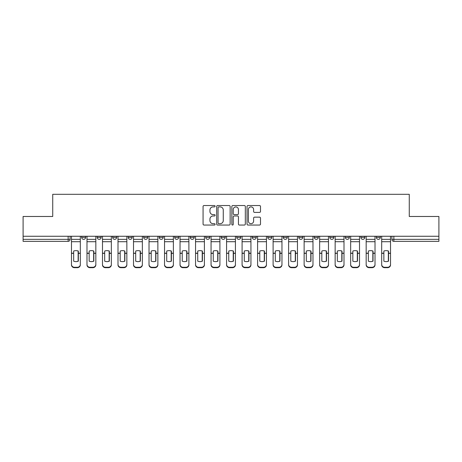<?xml version="1.0" encoding="UTF-8"?>
<svg xmlns="http://www.w3.org/2000/svg" width="462" height="462" viewBox="0 0 462 462"><rect width="100%" height="100%" fill="white"/><g stroke="black" fill="none" stroke-linecap="round" stroke-linejoin="round"><path stroke-width="0.69" d="M215.09 206.214A0.681 0.681 0 0 0 214.408 205.532L204.042 205.532A0.976 0.976 0 0 0 203.066 206.508L203.066 224.076A0.976 0.976 0 0 0 204.042 225.052L214.408 225.052A0.681 0.681 0 0 0 215.09 224.365A0.681 0.681 0 0 0 214.408 223.683L213.069 223.683A3.124 3.124 0 0 1 209.944 220.559L209.944 219.098A3.124 3.124 0 0 1 213.069 215.973L214.408 215.973A0.681 0.681 0 0 0 215.09 215.292A0.681 0.681 0 0 0 214.408 214.605L213.069 214.605A3.124 3.124 0 0 1 209.944 211.486L209.944 210.019A3.124 3.124 0 0 1 213.069 206.895L214.408 206.895A0.681 0.681 0 0 0 215.09 206.214M252.275 236.267L252.275 237.364L256.254 237.364A1.987 1.987 0 0 1 254.267 239.351A1.987 1.987 0 0 1 252.275 237.364L252.275 236.267M205.746 236.267L205.746 237.364L209.725 237.364A1.987 1.987 0 0 1 207.733 239.351A1.987 1.987 0 0 1 205.746 237.364L205.746 236.267M174.723 236.267L174.723 237.364L178.702 237.364A1.987 1.987 0 0 1 176.715 239.351A1.987 1.987 0 0 1 174.723 237.364L174.723 236.267M159.217 236.267L159.217 237.364L163.19 237.364A1.987 1.987 0 0 1 161.203 239.351A1.987 1.987 0 0 1 159.217 237.364L159.217 236.267M128.193 236.267L128.193 237.364L132.172 237.364A1.987 1.987 0 0 1 130.18 239.351A1.987 1.987 0 0 1 128.193 237.364L128.193 236.267M259.523 212.41A0.976 0.976 0 0 0 260.499 211.434L260.499 206.508A0.976 0.976 0 0 0 259.523 205.532L248.007 205.532A0.976 0.976 0 0 0 247.031 206.508L247.031 224.076A0.976 0.976 0 0 0 248.007 225.052L259.523 225.052A0.976 0.976 0 0 0 260.499 224.076L260.499 218.122A0.976 0.976 0 0 0 259.523 217.146L254.591 217.146A0.976 0.976 0 0 0 253.615 218.122L253.615 221.073A2.61 2.61 0 0 1 251.005 223.683A2.61 2.61 0 0 1 248.394 221.073L248.394 209.505A2.61 2.61 0 0 1 251.005 206.895A2.61 2.61 0 0 1 253.615 209.505L253.615 211.434A0.976 0.976 0 0 0 254.591 212.41L259.523 212.41M23.1 236.267L23.1 216.482L52.732 216.482L52.732 194.311L409.268 194.311L409.268 216.482L438.9 216.482L438.9 236.267L23.1 236.267L23.1 239.351L70.126 239.351L70.126 236.267L70.126 239.351A1.987 1.987 0 0 1 68.139 241.343L23.1 241.343L23.1 239.351M230.145 206.508A0.976 0.976 0 0 0 229.169 205.532L217.654 205.532A0.976 0.976 0 0 0 216.678 206.508L216.678 224.076A0.976 0.976 0 0 0 217.654 225.052L229.169 225.052A0.976 0.976 0 0 0 230.145 224.076L230.145 206.508M232.831 205.532L244.346 205.532A0.976 0.976 0 0 1 245.322 206.508L245.322 224.076A0.976 0.976 0 0 1 244.346 225.052L239.42 225.052A0.976 0.976 0 0 1 238.444 224.076L238.444 216.949A0.976 0.976 0 0 0 237.468 215.973L234.194 215.973A0.976 0.976 0 0 0 233.218 216.949L233.218 224.365A0.681 0.681 0 0 1 232.536 225.052A0.681 0.681 0 0 1 231.855 224.365L231.855 206.508A0.976 0.976 0 0 1 232.831 205.532M391.874 236.267L391.874 239.351L438.9 239.351L438.9 241.343L393.861 241.343A1.987 1.987 0 0 1 391.874 239.351L391.874 236.267M438.9 236.267L438.9 239.351M376.363 236.267L376.363 237.364L380.336 237.364L380.336 236.267L380.336 237.364A1.987 1.987 0 0 1 378.349 239.351A1.987 1.987 0 0 1 376.363 237.364A1.987 1.987 0 0 0 378.349 239.351M364.83 237.364L364.83 236.267L364.83 237.364A1.987 1.987 0 0 1 362.837 239.351A1.987 1.987 0 0 1 360.851 237.364L364.83 237.364A1.987 1.987 0 0 1 362.837 239.351M360.851 236.267L360.851 237.364M349.318 236.267L349.318 237.364A1.987 1.987 0 0 1 347.326 239.351A1.987 1.987 0 0 1 345.339 237.364L349.318 237.364A1.987 1.987 0 0 1 347.326 239.351M345.339 236.267L345.339 237.364M333.807 236.267L333.807 237.364A1.987 1.987 0 0 1 331.82 239.351A1.987 1.987 0 0 1 329.828 237.364L333.807 237.364M329.828 236.267L329.828 237.364M318.295 236.267L318.295 237.364A1.987 1.987 0 0 1 316.308 239.351A1.987 1.987 0 0 1 314.322 237.364L318.295 237.364M314.322 236.267L314.322 237.364M302.783 236.267L302.783 237.364A1.987 1.987 0 0 1 300.797 239.351A1.987 1.987 0 0 1 298.81 237.364L302.783 237.364M298.81 236.267L298.81 237.364M287.277 236.267L287.277 237.364A1.987 1.987 0 0 1 285.285 239.351A1.987 1.987 0 0 1 283.298 237.364A1.987 1.987 0 0 0 285.285 239.351M283.298 236.267L283.298 237.364L287.277 237.364M271.766 236.267L271.766 237.364A1.987 1.987 0 0 1 269.773 239.351A1.987 1.987 0 0 1 267.787 237.364A1.987 1.987 0 0 0 269.773 239.351M267.787 236.267L267.787 237.364L271.766 237.364M256.254 236.267L256.254 237.364A1.987 1.987 0 0 1 254.267 239.351M240.742 236.267L240.742 237.364A1.987 1.987 0 0 1 238.756 239.351A1.987 1.987 0 0 1 236.769 237.364L240.742 237.364M236.769 236.267L236.769 237.364M225.231 236.267L225.231 237.364A1.987 1.987 0 0 1 223.244 239.351A1.987 1.987 0 0 1 221.258 237.364L225.231 237.364L225.231 236.267M221.258 236.267L221.258 237.364M209.725 236.267L209.725 237.364M194.213 236.267L194.213 237.364A1.987 1.987 0 0 1 192.227 239.351A1.987 1.987 0 0 1 190.234 237.364L194.213 237.364L194.213 236.267M190.234 236.267L190.234 237.364M178.702 236.267L178.702 237.364L178.702 236.267M163.19 237.364L163.19 236.267L163.19 237.364A1.987 1.987 0 0 1 161.203 239.351M147.678 236.267L147.678 237.364A1.987 1.987 0 0 1 145.692 239.351A1.987 1.987 0 0 1 143.705 237.364A1.987 1.987 0 0 0 145.692 239.351A1.987 1.987 0 0 0 147.678 237.364L147.678 236.267M143.705 236.267L143.705 237.364L147.678 237.364M132.172 236.267L132.172 237.364M116.661 236.267L116.661 237.364A1.987 1.987 0 0 1 114.674 239.351A1.987 1.987 0 0 1 112.682 237.364A1.987 1.987 0 0 0 114.674 239.351A1.987 1.987 0 0 0 116.661 237.364L112.682 237.364L112.682 236.267M97.17 236.267L97.17 237.364L101.149 237.364L101.149 236.267L101.149 237.364A1.987 1.987 0 0 1 99.163 239.351A1.987 1.987 0 0 1 97.17 237.364A1.987 1.987 0 0 0 99.163 239.351M81.664 236.267L81.664 237.364L85.637 237.364L85.637 236.267L85.637 237.364A1.987 1.987 0 0 1 83.651 239.351A1.987 1.987 0 0 1 81.664 237.364A1.987 1.987 0 0 0 83.651 239.351M68.139 236.267L68.139 241.343A1.987 1.987 0 0 0 70.126 239.351M218.728 206.895A0.681 0.681 0 0 0 218.047 207.582L218.047 223.002A0.681 0.681 0 0 0 218.728 223.683L220.143 223.683A3.124 3.124 0 0 0 223.267 220.559L223.267 210.019A3.124 3.124 0 0 0 220.143 206.895L218.728 206.895M238.444 209.557A2.61 2.61 0 0 0 235.834 206.947A2.61 2.61 0 0 0 233.218 209.557L233.218 213.629A0.976 0.976 0 0 0 234.194 214.605L237.468 214.605A0.976 0.976 0 0 0 238.444 213.629L238.444 209.557M78.13 261.255L78.13 250.976M75.895 250.641A6.162 5.423 180 0 1 78.13 251.045M71.471 253.742L71.471 264.449A2.98 2.83 0 0 0 74.451 267.279L77.339 267.279A2.98 2.83 0 0 0 80.319 264.449L80.319 264.859A2.98 2.83 180 0 1 77.339 267.689L77.339 267.279M75.895 261.619A6.162 5.844 180 0 0 78.13 261.186M78.332 253.332L78.332 251.045A6.162 5.423 180 0 0 75.993 250.641A6.162 5.423 180 0 0 73.66 251.045L73.66 261.186A6.162 5.844 180 0 0 78.332 261.186L78.332 253.332L80.319 253.332L80.319 264.449M80.319 236.267L80.319 253.332M71.471 236.267L71.471 264.449M74.451 267.279L74.451 267.689L77.339 267.689M74.451 267.689A2.98 2.83 180 0 1 71.471 264.859M93.642 261.255L93.642 250.976M91.407 250.641A6.162 5.423 180 0 1 93.642 251.045M86.983 253.742L86.983 264.449A2.98 2.83 0 0 0 89.963 267.279L92.845 267.279A2.98 2.83 0 0 0 95.83 264.449L95.83 264.859A2.98 2.83 180 0 1 92.845 267.689L92.845 267.279M91.407 261.619A6.162 5.844 180 0 0 93.642 261.186M109.153 261.255L109.153 250.976M106.918 250.641A6.162 5.423 180 0 1 109.153 251.045M102.489 253.742L102.489 264.449A2.98 2.83 0 0 0 105.475 267.279L108.356 267.279A2.98 2.83 0 0 0 111.342 264.449L111.342 264.859A2.98 2.83 180 0 1 108.356 267.689L108.356 267.279M106.918 261.619A6.162 5.844 180 0 0 109.153 261.186M93.844 253.332L93.844 251.045A6.162 5.423 180 0 0 91.505 250.641A6.162 5.423 180 0 0 89.166 251.045L89.166 261.186A6.162 5.844 180 0 0 93.844 261.186L93.844 253.332L95.83 253.332L95.83 264.449M95.83 236.267L95.83 253.332M86.983 236.267L86.983 264.449M89.963 267.279L89.963 267.689L92.845 267.689M89.963 267.689A2.98 2.83 180 0 1 86.983 264.859M109.35 253.332L109.35 251.045A6.162 5.423 180 0 0 107.017 250.641A6.162 5.423 180 0 0 104.678 251.045L104.678 261.186A6.162 5.844 180 0 0 109.35 261.186L109.35 253.332L111.342 253.332L111.342 264.449M111.342 236.267L111.342 253.332M102.489 236.267L102.489 264.449M105.475 267.279L105.475 267.689L108.356 267.689M105.475 267.689A2.98 2.83 180 0 1 102.489 264.859M124.665 261.255L124.665 250.976M122.424 250.641A6.162 5.423 180 0 1 124.665 251.045M118.001 253.742L118.001 264.449A2.98 2.83 0 0 0 120.986 267.279L123.868 267.279A2.98 2.83 0 0 0 126.854 264.449L126.854 264.859A2.98 2.83 180 0 1 123.868 267.689L123.868 267.279M122.424 261.619A6.162 5.844 180 0 0 124.665 261.186M140.177 261.255L140.177 250.976M137.936 250.641A6.162 5.423 180 0 1 140.177 251.045M133.512 253.742L133.512 264.449A2.98 2.83 0 0 0 136.498 267.279L139.38 267.279A2.98 2.83 0 0 0 142.36 264.449L142.36 264.859A2.98 2.83 180 0 1 139.38 267.689L139.38 267.279M137.936 261.619A6.162 5.844 180 0 0 140.177 261.186M155.682 261.255L155.682 250.976M153.448 250.641A6.162 5.423 180 0 1 155.682 251.045M149.024 253.742L149.024 264.449A2.98 2.83 0 0 0 152.004 267.279L154.891 267.279A2.98 2.83 0 0 0 157.871 264.449L157.871 264.859A2.98 2.83 180 0 1 154.891 267.689L154.891 267.279M153.448 261.619A6.162 5.844 180 0 0 155.682 261.186M124.861 253.332L124.861 251.045A6.162 5.423 180 0 0 122.528 250.641A6.162 5.423 180 0 0 120.189 251.045L120.189 261.186A6.162 5.844 180 0 0 124.861 261.186L124.861 253.332L126.854 253.332L126.854 264.449M126.854 236.267L126.854 253.332M118.001 236.267L118.001 264.449M120.986 267.279L120.986 267.689L123.868 267.689M120.986 267.689A2.98 2.83 180 0 1 118.001 264.859M140.373 253.332L140.373 251.045A6.162 5.423 180 0 0 138.034 250.641A6.162 5.423 180 0 0 135.701 251.045L135.701 261.186A6.162 5.844 180 0 0 140.373 261.186L140.373 253.332L142.36 253.332L142.36 264.449M142.36 236.267L142.36 253.332M133.512 236.267L133.512 264.449M136.498 267.279L136.498 267.689L139.38 267.689M136.498 267.689A2.98 2.83 180 0 1 133.512 264.859M155.885 253.332L155.885 251.045A6.162 5.423 180 0 0 153.546 250.641A6.162 5.423 180 0 0 151.213 251.045L151.213 261.186A6.162 5.844 180 0 0 155.885 261.186L155.885 253.332L157.871 253.332L157.871 264.449M157.871 236.267L157.871 253.332M149.024 236.267L149.024 264.449M152.004 267.279L152.004 267.689L154.891 267.689M152.004 267.689A2.98 2.83 180 0 1 149.024 264.859M171.194 261.255L171.194 250.976M168.959 250.641A6.162 5.423 180 0 1 171.194 251.045M164.536 253.742L164.536 264.449A2.98 2.83 0 0 0 167.515 267.279L170.397 267.279A2.98 2.83 0 0 0 173.383 264.449L173.383 264.859A2.98 2.83 180 0 1 170.397 267.689L170.397 267.279M168.959 261.619A6.162 5.844 180 0 0 171.194 261.186M171.396 253.332L171.396 251.045A6.162 5.423 180 0 0 169.057 250.641A6.162 5.423 180 0 0 166.718 251.045L166.718 261.186A6.162 5.844 180 0 0 171.396 261.186L171.396 253.332L173.383 253.332L173.383 264.449M173.383 236.267L173.383 253.332M164.536 236.267L164.536 264.449M167.515 267.279L167.515 267.689L170.397 267.689M167.515 267.689A2.98 2.83 180 0 1 164.536 264.859M186.706 261.255L186.706 250.976M184.471 250.641A6.162 5.423 180 0 1 186.706 251.045M180.041 253.742L180.041 264.449A2.98 2.83 0 0 0 183.027 267.279L185.909 267.279A2.98 2.83 0 0 0 188.894 264.449L188.894 264.859A2.98 2.83 180 0 1 185.909 267.689L185.909 267.279M184.471 261.619A6.162 5.844 180 0 0 186.706 261.186M186.902 253.332L186.902 251.045A6.162 5.423 180 0 0 184.569 250.641A6.162 5.423 180 0 0 182.23 251.045L182.23 261.186A6.162 5.844 180 0 0 186.902 261.186L186.902 253.332L188.894 253.332L188.894 264.449M188.894 236.267L188.894 253.332M180.041 236.267L180.041 264.449M183.027 267.279L183.027 267.689L185.909 267.689M183.027 267.689A2.98 2.83 180 0 1 180.041 264.859M202.217 261.255L202.217 250.976M199.977 250.641A6.162 5.423 180 0 1 202.217 251.045M195.553 253.742L195.553 264.449A2.98 2.83 0 0 0 198.539 267.279L201.42 267.279A2.98 2.83 0 0 0 204.406 264.449L204.406 264.859A2.98 2.83 180 0 1 201.42 267.689L201.42 267.279M199.977 261.619A6.162 5.844 180 0 0 202.217 261.186M202.414 253.332L202.414 251.045A6.162 5.423 180 0 0 200.081 250.641A6.162 5.423 180 0 0 197.742 251.045L197.742 261.186A6.162 5.844 180 0 0 202.414 261.186L202.414 253.332L204.406 253.332L204.406 264.449M204.406 236.267L204.406 253.332M195.553 236.267L195.553 264.449M198.539 267.279L198.539 267.689L201.42 267.689M198.539 267.689A2.98 2.83 180 0 1 195.553 264.859M217.729 261.255L217.729 250.976M215.488 250.641A6.162 5.423 180 0 1 217.729 251.045M211.065 253.742L211.065 264.449A2.98 2.83 0 0 0 214.05 267.279L216.932 267.279A2.98 2.83 0 0 0 219.912 264.449L219.912 264.859A2.98 2.83 180 0 1 216.932 267.689L216.932 267.279M215.488 261.619A6.162 5.844 180 0 0 217.729 261.186M217.925 253.332L217.925 251.045A6.162 5.423 180 0 0 215.587 250.641A6.162 5.423 180 0 0 213.253 251.045L213.253 261.186A6.162 5.844 180 0 0 217.925 261.186L217.925 253.332L219.912 253.332L219.912 264.449M219.912 236.267L219.912 253.332M211.065 236.267L211.065 264.449M214.05 267.279L214.05 267.689L216.932 267.689M214.05 267.689A2.98 2.83 180 0 1 211.065 264.859M233.235 261.255L233.235 250.976M231 250.641A6.162 5.423 180 0 1 233.235 251.045M226.576 253.742L226.576 264.449A2.98 2.83 0 0 0 229.556 267.279L232.444 267.279A2.98 2.83 0 0 0 235.424 264.449L235.424 264.859A2.98 2.83 180 0 1 232.444 267.689L232.444 267.279M231 261.619A6.162 5.844 180 0 0 233.235 261.186M248.747 261.255L248.747 250.976M246.512 250.641A6.162 5.423 180 0 1 248.747 251.045M242.088 253.742L242.088 264.449A2.98 2.83 0 0 0 245.068 267.279L247.95 267.279A2.98 2.83 0 0 0 250.935 264.449L250.935 264.859A2.98 2.83 180 0 1 247.95 267.689L247.95 267.279M246.512 261.619A6.162 5.844 180 0 0 248.747 261.186M264.258 261.255L264.258 250.976M262.023 250.641A6.162 5.423 180 0 1 264.258 251.045M257.594 253.742L257.594 264.449A2.98 2.83 0 0 0 260.58 267.279L263.461 267.279A2.98 2.83 0 0 0 266.447 264.449L266.447 264.859A2.98 2.83 180 0 1 263.461 267.689L263.461 267.279M262.023 261.619A6.162 5.844 180 0 0 264.258 261.186M279.77 261.255L279.77 250.976M277.529 250.641A6.162 5.423 180 0 1 279.77 251.045M273.106 253.742L273.106 264.449A2.98 2.83 0 0 0 276.091 267.279L278.973 267.279A2.98 2.83 0 0 0 281.959 264.449L281.959 264.859A2.98 2.83 180 0 1 278.973 267.689L278.973 267.279M277.529 261.619A6.162 5.844 180 0 0 279.77 261.186M295.282 261.255L295.282 250.976M293.041 250.641A6.162 5.423 180 0 1 295.282 251.045M288.617 253.742L288.617 264.449A2.98 2.83 0 0 0 291.603 267.279L294.485 267.279A2.98 2.83 0 0 0 297.464 264.449L297.464 264.859A2.98 2.83 180 0 1 294.485 267.689L294.485 267.279M293.041 261.619A6.162 5.844 180 0 0 295.282 261.186M310.787 261.255L310.787 250.976M308.552 250.641A6.162 5.423 180 0 1 310.787 251.045M304.129 253.742L304.129 264.449A2.98 2.83 0 0 0 307.109 267.279L309.996 267.279A2.98 2.83 0 0 0 312.976 264.449L312.976 264.859A2.98 2.83 180 0 1 309.996 267.689L309.996 267.279M308.552 261.619A6.162 5.844 180 0 0 310.787 261.186M233.437 253.332L233.437 251.045A6.162 5.423 180 0 0 231.098 250.641A6.162 5.423 180 0 0 228.765 251.045L228.765 261.186A6.162 5.844 180 0 0 233.437 261.186L233.437 253.332L235.424 253.332L235.424 264.449M235.424 236.267L235.424 253.332M226.576 236.267L226.576 264.449M229.556 267.279L229.556 267.689L232.444 267.689M229.556 267.689A2.98 2.83 180 0 1 226.576 264.859M248.949 253.332L248.949 251.045A6.162 5.423 180 0 0 246.61 250.641A6.162 5.423 180 0 0 244.271 251.045L244.271 261.186A6.162 5.844 180 0 0 248.949 261.186L248.949 253.332L250.935 253.332L250.935 264.449M250.935 236.267L250.935 253.332M242.088 236.267L242.088 264.449M245.068 267.279L245.068 267.689L247.95 267.689M245.068 267.689A2.98 2.83 180 0 1 242.088 264.859M264.455 253.332L264.455 251.045A6.162 5.423 180 0 0 262.121 250.641A6.162 5.423 180 0 0 259.783 251.045L259.783 261.186A6.162 5.844 180 0 0 264.455 261.186L264.455 253.332L266.447 253.332L266.447 264.449M266.447 236.267L266.447 253.332M257.594 236.267L257.594 264.449M260.58 267.279L260.58 267.689L263.461 267.689M260.58 267.689A2.98 2.83 180 0 1 257.594 264.859M279.966 253.332L279.966 251.045A6.162 5.423 180 0 0 277.633 250.641A6.162 5.423 180 0 0 275.294 251.045L275.294 261.186A6.162 5.844 180 0 0 279.966 261.186L279.966 253.332L281.959 253.332L281.959 264.449M281.959 236.267L281.959 253.332M273.106 236.267L273.106 264.449M276.091 267.279L276.091 267.689L278.973 267.689M276.091 267.689A2.98 2.83 180 0 1 273.106 264.859M295.478 253.332L295.478 251.045A6.162 5.423 180 0 0 293.139 250.641A6.162 5.423 180 0 0 290.806 251.045L290.806 261.186A6.162 5.844 180 0 0 295.478 261.186L295.478 253.332L297.464 253.332L297.464 264.449M297.464 236.267L297.464 253.332M288.617 236.267L288.617 264.449M291.603 267.279L291.603 267.689L294.485 267.689M291.603 267.689A2.98 2.83 180 0 1 288.617 264.859M310.99 253.332L310.99 251.045A6.162 5.423 180 0 0 308.651 250.641A6.162 5.423 180 0 0 306.318 251.045L306.318 261.186A6.162 5.844 180 0 0 310.99 261.186L310.99 253.332L312.976 253.332L312.976 264.449M312.976 236.267L312.976 253.332M304.129 236.267L304.129 264.449M307.109 267.279L307.109 267.689L309.996 267.689M307.109 267.689A2.98 2.83 180 0 1 304.129 264.859M326.299 261.255L326.299 250.976M324.064 250.641A6.162 5.423 180 0 1 326.299 251.045M319.64 253.742L319.64 264.449A2.98 2.83 0 0 0 322.62 267.279L325.502 267.279A2.98 2.83 0 0 0 328.488 264.449L328.488 264.859A2.98 2.83 180 0 1 325.502 267.689L325.502 267.279M324.064 261.619A6.162 5.844 180 0 0 326.299 261.186M326.501 253.332L326.501 251.045A6.162 5.423 180 0 0 324.162 250.641A6.162 5.423 180 0 0 321.823 251.045L321.823 261.186A6.162 5.844 180 0 0 326.501 261.186L326.501 253.332L328.488 253.332L328.488 264.449M328.488 236.267L328.488 253.332M319.64 236.267L319.64 264.449M322.62 267.279L322.62 267.689L325.502 267.689M322.62 267.689A2.98 2.83 180 0 1 319.64 264.859M341.811 261.255L341.811 250.976M339.576 250.641A6.162 5.423 180 0 1 341.811 251.045M335.146 253.742L335.146 264.449A2.98 2.83 0 0 0 338.132 267.279L341.014 267.279A2.98 2.83 0 0 0 343.999 264.449L343.999 264.859A2.98 2.83 180 0 1 341.014 267.689L341.014 267.279M339.576 261.619A6.162 5.844 180 0 0 341.811 261.186M342.007 253.332L342.007 251.045A6.162 5.423 180 0 0 339.674 250.641A6.162 5.423 180 0 0 337.335 251.045L337.335 261.186A6.162 5.844 180 0 0 342.007 261.186L342.007 253.332L343.999 253.332L343.999 264.449M343.999 236.267L343.999 253.332M335.146 236.267L335.146 264.449M338.132 267.279L338.132 267.689L341.014 267.689M338.132 267.689A2.98 2.83 180 0 1 335.146 264.859M357.322 261.255L357.322 250.976M355.082 250.641A6.162 5.423 180 0 1 357.322 251.045M350.658 253.742L350.658 264.449A2.98 2.83 0 0 0 353.644 267.279L356.525 267.279A2.98 2.83 0 0 0 359.511 264.449L359.511 264.859A2.98 2.83 180 0 1 356.525 267.689L356.525 267.279M355.082 261.619A6.162 5.844 180 0 0 357.322 261.186M357.519 253.332L357.519 251.045A6.162 5.423 180 0 0 355.186 250.641A6.162 5.423 180 0 0 352.847 251.045L352.847 261.186A6.162 5.844 180 0 0 357.519 261.186L357.519 253.332L359.511 253.332L359.511 264.449M359.511 236.267L359.511 253.332M350.658 236.267L350.658 264.449M353.644 267.279L353.644 267.689L356.525 267.689M353.644 267.689A2.98 2.83 180 0 1 350.658 264.859M372.834 261.255L372.834 250.976M370.593 250.641A6.162 5.423 180 0 1 372.834 251.045M366.17 253.742L366.17 264.449A2.98 2.83 0 0 0 369.155 267.279L372.037 267.279A2.98 2.83 0 0 0 375.017 264.449L375.017 264.859A2.98 2.83 180 0 1 372.037 267.689L372.037 267.279M370.593 261.619A6.162 5.844 180 0 0 372.834 261.186M373.03 253.332L373.03 251.045A6.162 5.423 180 0 0 370.691 250.641A6.162 5.423 180 0 0 368.358 251.045L368.358 261.186A6.162 5.844 180 0 0 373.03 261.186L373.03 253.332L375.017 253.332L375.017 264.449M375.017 236.267L375.017 253.332M366.17 236.267L366.17 264.449M369.155 267.279L369.155 267.689L372.037 267.689M369.155 267.689A2.98 2.83 180 0 1 366.17 264.859M388.34 261.255L388.34 250.976M386.105 250.641A6.162 5.423 180 0 1 388.34 251.045M381.681 253.742L381.681 264.449A2.98 2.83 0 0 0 384.661 267.279L387.549 267.279A2.98 2.83 0 0 0 390.529 264.449L390.529 264.859A2.98 2.83 180 0 1 387.549 267.689L387.549 267.279M386.105 261.619A6.162 5.844 180 0 0 388.34 261.186M388.542 253.332L388.542 251.045A6.162 5.423 180 0 0 386.203 250.641A6.162 5.423 180 0 0 383.87 251.045L383.87 261.186A6.162 5.844 180 0 0 388.542 261.186L388.542 253.332L390.529 253.332L390.529 264.449M390.529 236.267L390.529 253.332M381.681 236.267L381.681 264.449M384.661 267.279L384.661 267.689L387.549 267.689M384.661 267.689A2.98 2.83 180 0 1 381.681 264.859M393.861 236.267L393.861 241.343M78.332 253.176L80.319 253.176M71.471 253.176L73.66 253.176M71.471 241.713L80.319 241.713M71.471 253.332L73.66 253.332M71.471 239.351L80.319 239.351M93.844 253.176L95.83 253.176M86.983 253.176L89.166 253.176M86.983 241.713L95.83 241.713M86.983 253.332L89.166 253.332M86.983 239.351L95.83 239.351M109.35 253.176L111.342 253.176M102.489 253.176L104.678 253.176M102.489 241.713L111.342 241.713M102.489 253.332L104.678 253.332M102.489 239.351L111.342 239.351M124.861 253.176L126.854 253.176M118.001 253.176L120.189 253.176M118.001 241.713L126.854 241.713M118.001 253.332L120.189 253.332M118.001 239.351L126.854 239.351M140.373 253.176L142.36 253.176M133.512 253.176L135.701 253.176M133.512 241.713L142.36 241.713M133.512 253.332L135.701 253.332M133.512 239.351L142.36 239.351M155.885 253.176L157.871 253.176M149.024 253.176L151.213 253.176M149.024 241.713L157.871 241.713M149.024 253.332L151.213 253.332M149.024 239.351L157.871 239.351M171.396 253.176L173.383 253.176M164.536 253.176L166.718 253.176M164.536 241.713L173.383 241.713M164.536 253.332L166.718 253.332M164.536 239.351L173.383 239.351M186.902 253.176L188.894 253.176M180.041 253.176L182.23 253.176M180.041 241.713L188.894 241.713M180.041 253.332L182.23 253.332M180.041 239.351L188.894 239.351M202.414 253.176L204.406 253.176M195.553 253.176L197.742 253.176M195.553 241.713L204.406 241.713M195.553 253.332L197.742 253.332M195.553 239.351L204.406 239.351M217.925 253.176L219.912 253.176M211.065 253.176L213.253 253.176M211.065 241.713L219.912 241.713M211.065 253.332L213.253 253.332M211.065 239.351L219.912 239.351M233.437 253.176L235.424 253.176M226.576 253.176L228.765 253.176M226.576 241.713L235.424 241.713M226.576 253.332L228.765 253.332M226.576 239.351L235.424 239.351M248.949 253.176L250.935 253.176M242.088 253.176L244.271 253.176M242.088 241.713L250.935 241.713M242.088 253.332L244.271 253.332M242.088 239.351L250.935 239.351M264.455 253.176L266.447 253.176M257.594 253.176L259.783 253.176M257.594 241.713L266.447 241.713M257.594 253.332L259.783 253.332M257.594 239.351L266.447 239.351M279.966 253.176L281.959 253.176M273.106 253.176L275.294 253.176M273.106 241.713L281.959 241.713M273.106 253.332L275.294 253.332M273.106 239.351L281.959 239.351M295.478 253.176L297.464 253.176M288.617 253.176L290.806 253.176M288.617 241.713L297.464 241.713M288.617 253.332L290.806 253.332M288.617 239.351L297.464 239.351M310.99 253.176L312.976 253.176M304.129 253.176L306.318 253.176M304.129 241.713L312.976 241.713M304.129 253.332L306.318 253.332M304.129 239.351L312.976 239.351M326.501 253.176L328.488 253.176M319.64 253.176L321.823 253.176M319.64 241.713L328.488 241.713M319.64 253.332L321.823 253.332M319.64 239.351L328.488 239.351M342.007 253.176L343.999 253.176M335.146 253.176L337.335 253.176M335.146 241.713L343.999 241.713M335.146 253.332L337.335 253.332M335.146 239.351L343.999 239.351M357.519 253.176L359.511 253.176M350.658 253.176L352.847 253.176M350.658 241.713L359.511 241.713M350.658 253.332L352.847 253.332M350.658 239.351L359.511 239.351M373.03 253.176L375.017 253.176M366.17 253.176L368.358 253.176M366.17 241.713L375.017 241.713M366.17 253.332L368.358 253.332M366.17 239.351L375.017 239.351M388.542 253.176L390.529 253.176M381.681 253.176L383.87 253.176M381.681 241.713L390.529 241.713M381.681 253.332L383.87 253.332M381.681 239.351L390.529 239.351"/></g></svg>
